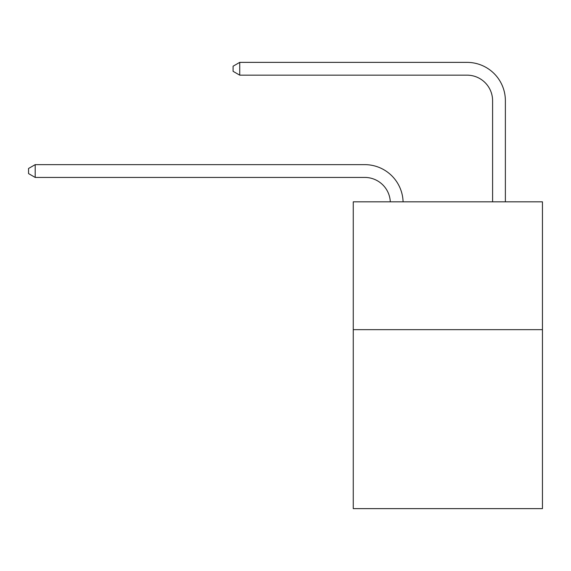 <?xml version="1.0" encoding="UTF-8"?>
<svg xmlns="http://www.w3.org/2000/svg" width="571" height="571" viewBox="0 0 571 571"><rect width="100%" height="100%" fill="white"/><g stroke="black" fill="none" stroke-linecap="round" stroke-linejoin="round"><path stroke-width="0.86" d="M542.45 329.653L542.45 508.625L353.256 508.625L353.256 201.82L542.45 201.82L542.45 329.653L353.256 329.653M390.3 201.82A25.567 25.567 0 0 0 364.755 177.431A25.567 25.567 0 0 1 390.3 201.82A25.567 25.567 0 0 0 364.755 177.431A25.567 25.567 0 0 1 390.3 201.82A25.567 25.567 0 0 0 364.755 177.431A25.567 25.567 0 0 1 390.3 201.82A25.567 25.567 0 0 0 364.755 177.431A25.567 25.567 0 0 1 390.3 201.82A25.567 25.567 0 0 0 364.755 177.431L35.195 177.431L28.55 173.591L28.55 168.481L35.195 164.641L364.755 164.641A38.35 38.35 0 0 1 403.09 201.82M492.595 201.82L492.595 100.724A25.567 25.567 0 0 0 467.028 75.158L239.734 75.158L233.089 71.325L233.089 66.207L239.734 62.375L467.028 62.375A38.35 38.35 0 0 1 505.378 100.724L505.378 201.82M35.195 164.641L364.755 164.641L35.195 164.641L364.755 164.641L35.195 164.641L364.755 164.641L35.195 164.641L364.755 164.641L35.195 164.641L35.195 177.431M492.595 100.724A25.567 25.567 0 0 0 467.028 75.158A25.567 25.567 0 0 1 492.595 100.724A25.567 25.567 0 0 0 467.028 75.158A25.567 25.567 0 0 1 492.595 100.724A25.567 25.567 0 0 0 467.028 75.158A25.567 25.567 0 0 1 492.595 100.724A25.567 25.567 0 0 0 467.028 75.158A25.567 25.567 0 0 1 492.595 100.724M239.734 62.375L467.028 62.375L239.734 62.375L467.028 62.375L239.734 62.375L467.028 62.375L239.734 62.375L467.028 62.375L239.734 62.375L239.734 75.158"/></g></svg>
